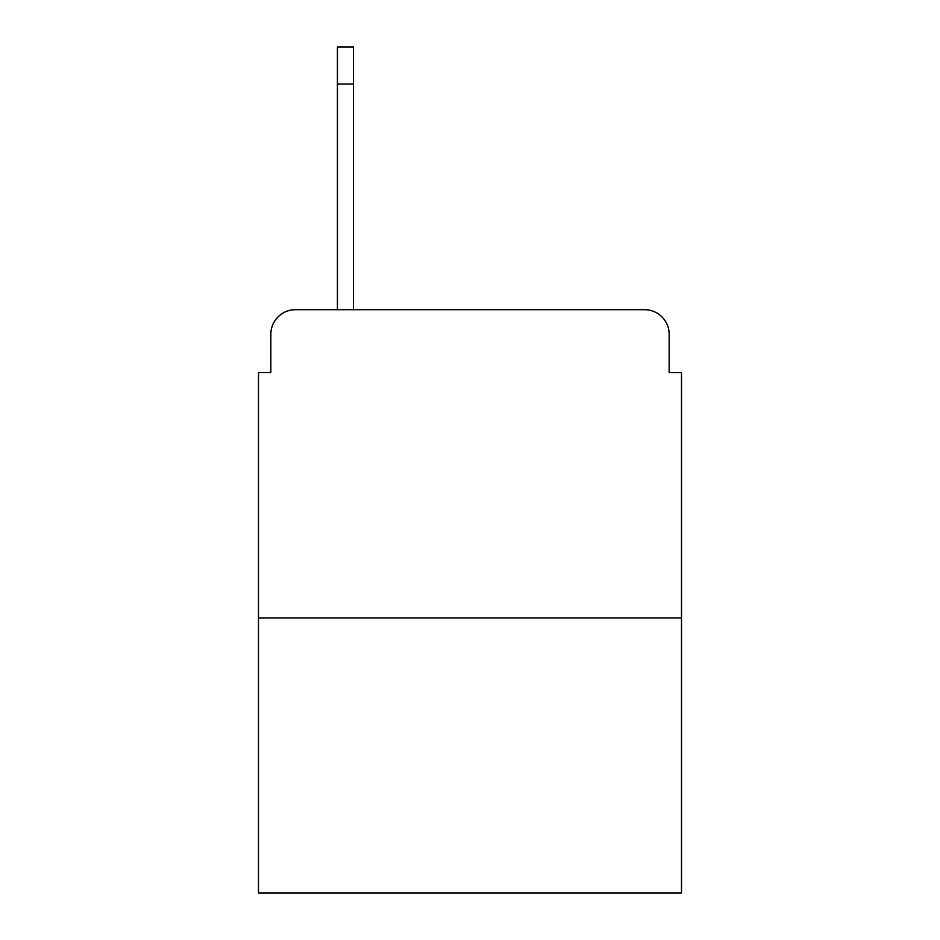<?xml version="1.0" encoding="UTF-8"?>
<svg xmlns="http://www.w3.org/2000/svg" width="940" height="940" viewBox="0 0 940 940"><rect width="100%" height="100%" fill="white"/><g stroke="black" fill="none" stroke-linecap="round" stroke-linejoin="round"><path stroke-width="1.41" d="M270.838 334.346L270.838 372.569L270.838 334.346A24.663 24.663 0 0 1 295.501 309.683L337.425 309.683L337.425 47L353.464 47L353.464 309.683L644.499 309.683L295.501 309.683M681.5 617.991L258.5 617.991L258.5 893L681.5 893L681.5 372.569L669.163 372.569L669.163 334.346A24.663 24.663 0 0 0 644.499 309.683M258.5 617.991L258.5 372.569L270.838 372.569M669.163 372.569L669.163 334.346M353.464 84.001L337.425 84.001"/></g></svg>
